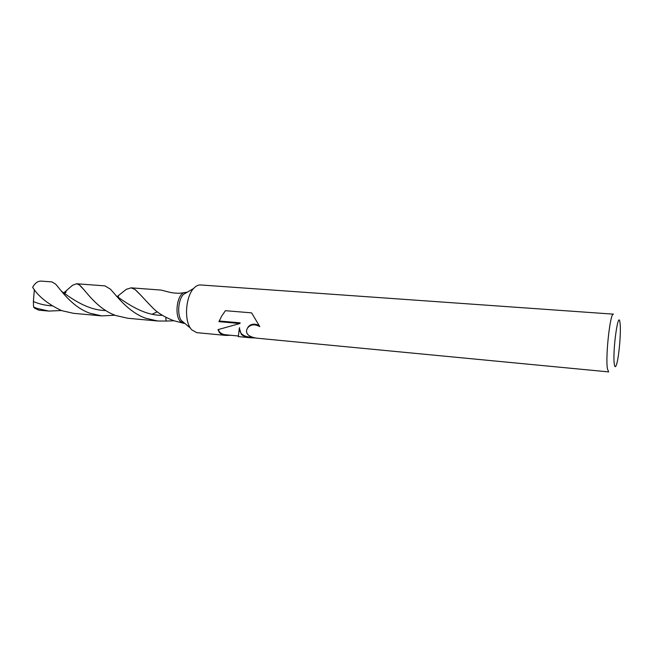 <?xml version="1.0" encoding="UTF-8"?>
<svg xmlns="http://www.w3.org/2000/svg" width="653" height="653" viewBox="0 0 653 653"><rect width="100%" height="100%" fill="white"/><g stroke="black" fill="none" stroke-linecap="round" stroke-linejoin="round"><path stroke-width="0.98" d="M183.632 322.9L181.199 320.403C177.036 314.346 178.253 299.768 183.346 294.487L193.574 288.504C195.843 285.998 198.186 284.814 200.61 284.961L613.445 314.158C610.237 312.15 605.266 356.873 607.429 368.79L608.653 371.9L257.209 338.221C253.511 337.772 250.548 336.711 248.328 335.022C246.091 332.793 245.928 330.353 247.838 327.716L248.034 327.104C250.613 323.912 254.262 323.333 258.988 325.374M186.758 292.226L183.526 292.748C179.542 293.532 174.931 293.377 169.682 292.283L161.185 290.087L131.114 287.834L134.959 289.45C139.252 292.944 150.908 306.812 156.671 311.44C161.773 315.309 167.601 318.435 174.171 320.819L184.211 323.398M182.93 323.194L180.318 321.374C174.555 315.489 176.726 296.209 183.526 292.748M230.746 335.275L225.946 335.43L196.651 332.638L191.541 329.683L190.301 327.986C184.064 318.86 185.917 296.47 193.574 288.504M241.341 334.369L239.357 328.239L238.321 336.613L250.548 337.772C246.597 337.487 243.528 336.352 241.341 334.369M225.946 335.43C222.951 335.144 220.714 334.091 219.245 332.287L217.971 329.634L239.912 323.521L218.918 321.66L221.71 316.085L225.391 310.689L251.601 312.86L259.788 326.606C254.678 323.945 250.695 324.312 247.838 327.716M614.31 364.154C612.334 351.273 618.505 307.824 620.048 323.113L620.072 323.349C621.158 331.512 619.044 356.628 616.636 364.162C615.599 367.517 614.816 367.517 614.31 364.154M253.307 337.421L250.409 337.144C242.957 336.507 239.333 333.34 239.553 327.643L239.357 328.239M255.813 337.985L250.548 337.772M246.867 329.398L248.034 327.104M219.179 320.998L240.141 322.851L239.912 323.521M218.29 329.577C219.351 332.655 221.898 334.401 225.922 334.818L238.092 335.977M61.317 310.526L48.861 311.081L38.862 310.167L34.715 308.232L33.581 306.983L33.385 301.547L34.348 289.491M32.65 287.32C34.944 283.076 37.817 281.01 41.278 281.108L51.914 281.908L55.57 284.071C60.574 289.524 71.691 306.812 89.836 313.203L101.778 315.897L73.52 313.326L61.7 310.665C47.93 304.151 38.249 296.364 32.65 287.32M117.181 296.601L126.258 289.352L131.114 287.834M114.985 315.228L101.778 315.897M48.861 311.081L37.156 308.453L33.581 306.983M63.806 292.854L72.516 285.271L76.621 283.761L79.258 284.839C84.612 288.838 95.918 308.469 115.842 315.554L127.898 318.28L157.912 321.015L145.717 318.248C128.151 312.012 116.397 295.483 110.3 289.067L104.937 285.875L76.621 283.761M165.78 317.195L166.107 321.047L157.912 321.015M152.133 314.248L157.234 311.832M174.082 320.786L166.107 321.047M162.483 315.317C144.027 315.701 127.335 303.563 117.067 296.527M51.938 305.865C45.392 305.457 39.213 304.02 33.385 301.547M105.786 310.583C87.592 310.248 71.52 298.576 62.272 291.801M181.199 320.403L190.301 327.986M117.532 296.299L118.34 296.111L118.389 297.393M134.959 289.45L140.738 295.123M65.692 291.181L66.035 291.222C66.157 292.405 65.578 293.066 64.272 293.189M79.258 284.839L84.302 290.087"/></g></svg>
